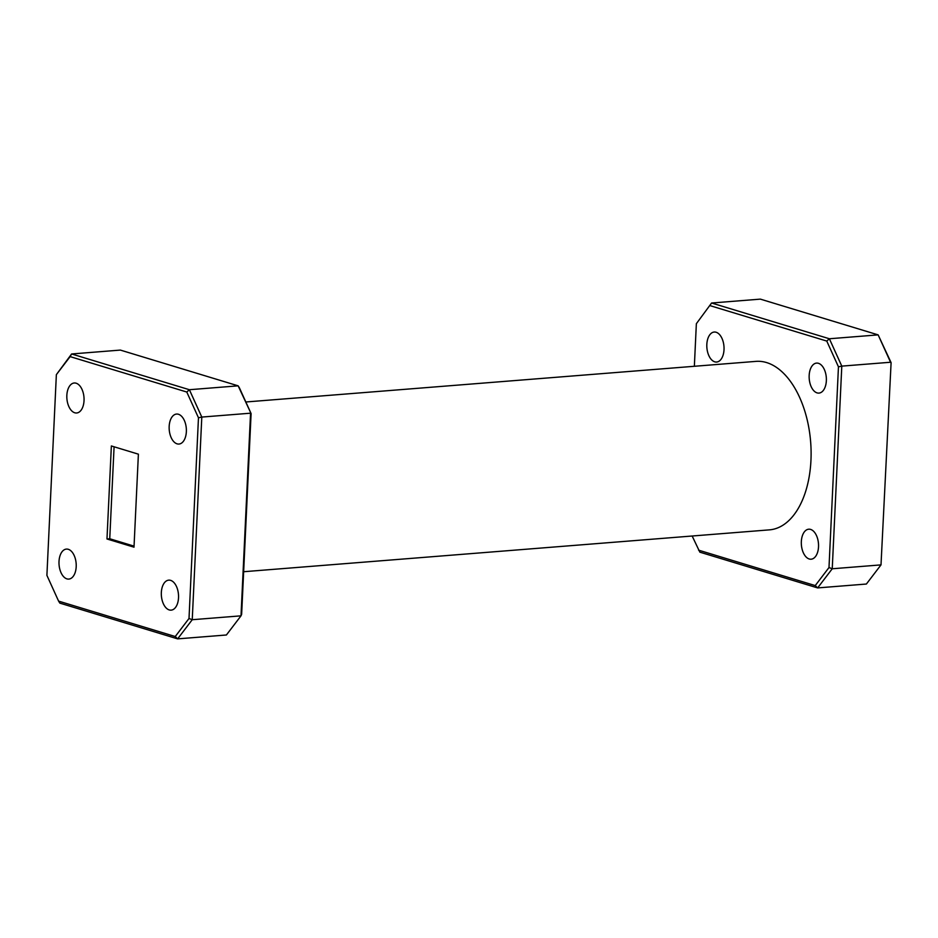 <?xml version="1.0" encoding="UTF-8"?>
<svg xmlns="http://www.w3.org/2000/svg" width="938" height="938" viewBox="0 0 938 938"><rect width="100%" height="100%" fill="white"/><g stroke="black" fill="none" stroke-linecap="round" stroke-linejoin="round"><path stroke-width="1.41" d="M138.39 454.168L111.364 445.96L106.979 538.975L134.005 547.182L138.39 454.168M134.052 546.139L109.746 538.752L106.979 538.975M109.746 538.752L114.084 446.781M692.162 536.02L699.854 552.165L817.631 587.915L866.384 584.034L881.005 564.887L832.24 568.768L817.631 587.915L815.239 585.582L828.993 567.549L832.24 568.768L841.796 366.125L838.455 366.828L826.765 341.069L829.38 338.759L841.796 366.125L890.561 362.244L878.144 334.878L891.1 362.643L881.005 564.887L891.1 362.643M878.144 334.878L760.366 299.128L711.602 303.009L829.38 338.759L878.144 334.878M698.587 550.16L815.239 585.582M696.359 323.692L711.602 303.009L696.359 323.692L694.355 366.277M828.993 567.549L838.455 366.828M826.765 341.069L710.113 305.659M714.733 361.822A15.043 8.559 85.4 0 1 706.806 346.063A15.043 8.559 85.4 0 1 714.24 332.04A15.043 8.559 85.4 0 1 716.128 332.251A15.043 8.559 85.4 0 1 724.042 348.01A15.043 8.559 85.4 0 1 716.62 362.033A15.043 8.559 85.4 0 1 714.733 361.822M809.224 558.989A15.043 8.559 85.4 0 1 801.31 543.231A15.043 8.559 85.4 0 1 808.732 529.208A15.043 8.559 85.4 0 1 810.62 529.419A15.043 8.559 85.4 0 1 818.546 545.177A15.043 8.559 85.4 0 1 811.112 559.2A15.043 8.559 85.4 0 1 809.224 558.989M817.057 392.881A15.043 8.559 85.4 0 1 809.142 377.135A15.043 8.559 85.4 0 1 816.564 363.1A15.043 8.559 85.4 0 1 818.452 363.311A15.043 8.559 85.4 0 1 826.378 379.069A15.043 8.559 85.4 0 1 818.956 393.092A15.043 8.559 85.4 0 1 817.057 392.881M245.838 401.98L755.969 361.376A84.514 48.108 85.4 0 1 766.592 362.572A84.514 48.108 85.4 0 1 811.089 451.072A84.514 48.108 85.4 0 1 769.383 529.864L243.646 571.723M175.242 636.527L177.634 638.872L226.398 634.991L241.007 615.832L250.563 413.189L201.799 417.07L192.243 619.713L177.634 638.872L59.856 603.122L58.59 601.117L175.242 636.527L189.007 618.494L198.469 417.773L186.779 392.025L189.382 389.716L201.799 417.07L198.469 417.773M186.779 392.025L70.127 356.616L56.362 374.649L46.9 575.357L58.59 601.117M56.362 374.649L71.616 353.966L189.382 389.716L238.146 385.835L239.413 387.84L251.103 413.588L241.641 614.308L241.007 615.832L192.243 619.713L189.007 618.494M70.127 356.616L71.616 353.966L120.369 350.085L238.146 385.835L251.103 413.588M68.298 549.305A15.043 8.559 -94.6 0 0 66.41 549.093A15.043 8.559 -94.6 0 0 58.988 563.117A15.043 8.559 -94.6 0 0 66.903 578.875A15.043 8.559 -94.6 0 0 68.802 579.086A15.043 8.559 -94.6 0 0 76.224 565.063A15.043 8.559 -94.6 0 0 68.298 549.305M76.13 383.208A15.043 8.559 -94.6 0 0 74.243 382.997A15.043 8.559 -94.6 0 0 66.821 397.02A15.043 8.559 -94.6 0 0 74.735 412.767A15.043 8.559 -94.6 0 0 76.635 412.99A15.043 8.559 -94.6 0 0 84.057 398.955A15.043 8.559 -94.6 0 0 76.13 383.208M178.466 414.268A15.043 8.559 -94.6 0 0 176.567 414.057A15.043 8.559 -94.6 0 0 169.145 428.08A15.043 8.559 -94.6 0 0 177.071 443.838A15.043 8.559 -94.6 0 0 178.959 444.049A15.043 8.559 -94.6 0 0 186.381 430.026A15.043 8.559 -94.6 0 0 178.466 414.268M170.634 580.364A15.043 8.559 -94.6 0 0 168.734 580.153A15.043 8.559 -94.6 0 0 161.313 594.188A15.043 8.559 -94.6 0 0 169.239 609.935A15.043 8.559 -94.6 0 0 171.126 610.146A15.043 8.559 -94.6 0 0 178.548 596.122A15.043 8.559 -94.6 0 0 170.634 580.364"/></g></svg>
